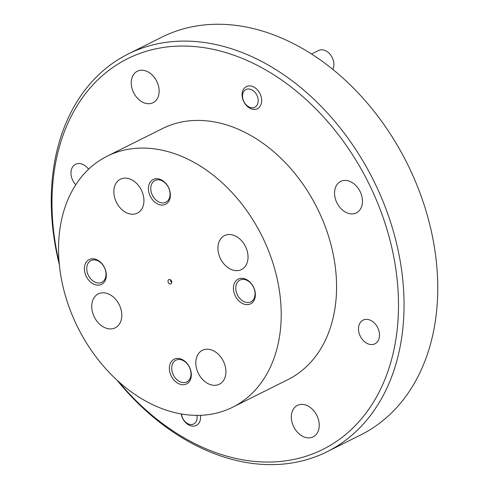 <?xml version="1.0" encoding="UTF-8"?>
<svg xmlns="http://www.w3.org/2000/svg" width="489" height="489" viewBox="0 0 489 489"><rect width="100%" height="100%" fill="white"/><g stroke="black" fill="none" stroke-linecap="round" stroke-linejoin="round"><path stroke-width="0.73" d="M327.037 451.75L360.735 434.91A222.348 162.88 -116.6 0 0 409.256 167.739A222.348 162.88 -116.6 0 0 161.945 37.121L128.252 53.961A222.348 162.88 63.4 0 1 375.558 184.573A222.348 162.88 63.4 0 1 327.037 451.75A222.348 162.88 63.4 0 1 117.024 380.21M118.735 381.762A218.394 159.982 -116.6 0 0 342.343 437.166A218.394 159.982 -116.6 0 0 370.521 186.994A218.394 159.982 -116.6 0 0 152.654 49.554A218.394 159.982 -116.6 0 0 59.163 262.562M59.383 264.861A222.348 162.88 63.4 0 1 128.252 53.961M232.605 407.245L287.966 379.58A140.325 102.794 -116.6 0 0 318.59 210.967A140.325 102.794 -116.6 0 0 162.507 128.534L107.146 156.199A140.325 102.794 -116.6 0 0 76.522 324.812A140.325 102.794 -116.6 0 0 232.605 407.245A140.325 102.794 -116.6 0 0 263.229 238.632A140.325 102.794 -116.6 0 0 107.146 156.199M171.144 375.809A13.833 10.135 -116.6 0 0 186.327 384.036A13.833 10.135 -116.6 0 0 189.555 367.312A13.833 10.135 -116.6 0 0 174.371 359.091A13.833 10.135 -116.6 0 0 171.144 375.809M173.289 374.782A12.158 8.906 -116.6 0 0 186.804 381.927A12.158 8.906 -116.6 0 0 189.457 367.318A12.158 8.906 -116.6 0 0 175.936 360.179A12.158 8.906 -116.6 0 0 173.289 374.782M86.15 276.218A13.833 10.135 -116.6 0 0 101.333 284.445A13.833 10.135 -116.6 0 0 104.56 267.721A13.833 10.135 -116.6 0 0 89.377 259.494A13.833 10.135 -116.6 0 0 86.15 276.218M88.295 275.191A12.158 8.906 -116.6 0 0 101.81 282.33A12.158 8.906 -116.6 0 0 104.463 267.727A12.158 8.906 -116.6 0 0 90.948 260.588A12.158 8.906 -116.6 0 0 88.295 275.191M150.196 196.126A13.833 10.135 -116.6 0 0 165.38 204.353A13.833 10.135 -116.6 0 0 168.607 187.629A13.833 10.135 -116.6 0 0 153.424 179.402A13.833 10.135 -116.6 0 0 150.196 196.126M152.336 195.099A12.158 8.906 -116.6 0 0 165.857 202.244A12.158 8.906 -116.6 0 0 168.509 187.635A12.158 8.906 -116.6 0 0 154.989 180.496A12.158 8.906 -116.6 0 0 152.336 195.099M235.191 295.723A13.833 10.135 -116.6 0 0 250.374 303.95A13.833 10.135 -116.6 0 0 253.602 287.226A13.833 10.135 -116.6 0 0 238.418 278.999A13.833 10.135 -116.6 0 0 235.191 295.723M237.33 294.696A12.158 8.906 -116.6 0 0 250.851 301.835A12.158 8.906 -116.6 0 0 253.504 287.226A12.158 8.906 -116.6 0 0 239.983 280.087A12.158 8.906 -116.6 0 0 237.33 294.696M220.362 258.418A18.973 13.9 -116.6 0 0 241.468 269.561A18.973 13.9 -116.6 0 0 245.606 246.762A18.973 13.9 -116.6 0 0 224.506 235.619A18.973 13.9 -116.6 0 0 220.362 258.418M94.145 316.683A18.973 13.9 -116.6 0 0 115.245 327.826A18.973 13.9 -116.6 0 0 119.389 305.026A18.973 13.9 -116.6 0 0 98.283 293.883A18.973 13.9 -116.6 0 0 94.145 316.683M116.266 202.006A18.973 13.9 -116.6 0 0 137.372 213.149A18.973 13.9 -116.6 0 0 141.51 190.349A18.973 13.9 -116.6 0 0 120.41 179.206A18.973 13.9 -116.6 0 0 116.266 202.006M198.241 373.095A18.973 13.9 -116.6 0 0 219.341 384.238A18.973 13.9 -116.6 0 0 223.485 361.438A18.973 13.9 -116.6 0 0 202.379 350.295A18.973 13.9 -116.6 0 0 198.241 373.095M75.795 184.763A13.24 9.701 63.4 0 1 72.659 180.215A13.24 9.701 63.4 0 1 75.55 164.304A13.24 9.701 63.4 0 1 88.588 169.255M377.808 327.899A13.24 9.701 63.4 0 1 374.922 343.81A13.24 9.701 63.4 0 1 360.191 336.035A13.24 9.701 63.4 0 1 363.082 320.124A13.24 9.701 63.4 0 1 377.808 327.899M360.204 191.755A17.592 12.885 63.4 0 1 356.365 212.892A17.592 12.885 63.4 0 1 336.799 202.562A17.592 12.885 63.4 0 1 340.637 181.425A17.592 12.885 63.4 0 1 360.204 191.755M156.883 81.577A17.592 12.885 63.4 0 1 153.045 102.714A17.592 12.885 63.4 0 1 133.485 92.378A17.592 12.885 63.4 0 1 137.323 71.241A17.592 12.885 63.4 0 1 156.883 81.577M316.988 415.736A17.592 12.885 63.4 0 1 313.149 436.873A17.592 12.885 63.4 0 1 293.583 426.536A17.592 12.885 63.4 0 1 297.422 405.399A17.592 12.885 63.4 0 1 316.988 415.736M168.295 282.453A2.372 1.736 -116.6 0 0 170.936 283.846A2.372 1.736 -116.6 0 0 171.456 280.992A2.372 1.736 -116.6 0 0 168.815 279.598A2.372 1.736 -116.6 0 0 168.295 282.453M170.41 279.775A2.372 1.736 -116.6 0 0 170.704 281.248A2.372 1.736 -116.6 0 0 171.749 282.465M181.492 414.024A9.884 7.237 -116.6 0 0 182.024 416.5A9.884 7.237 -116.6 0 0 191.633 424.538A9.884 7.237 -116.6 0 0 196.914 415.393M200.429 415.332A12.353 9.046 63.4 0 1 196.291 425.436A12.353 9.046 63.4 0 1 181.719 416.09A12.353 9.046 63.4 0 1 181.193 413.975M332.801 69.334A12.353 9.046 -116.6 0 0 333.834 63.209A12.353 9.046 -116.6 0 0 318.565 50.501L311.591 53.986M258.168 99.713A9.884 7.237 -116.6 0 0 249.543 89.065A9.884 7.237 -116.6 0 0 242.581 97.06A9.884 7.237 -116.6 0 0 251.205 107.708A9.884 7.237 -116.6 0 0 258.168 99.713M242.134 95.972A12.353 9.046 63.4 0 1 246.358 86.584A12.353 9.046 63.4 0 1 261.621 99.291A12.353 9.046 63.4 0 1 257.403 108.686A12.353 9.046 63.4 0 1 242.134 95.972"/></g></svg>
